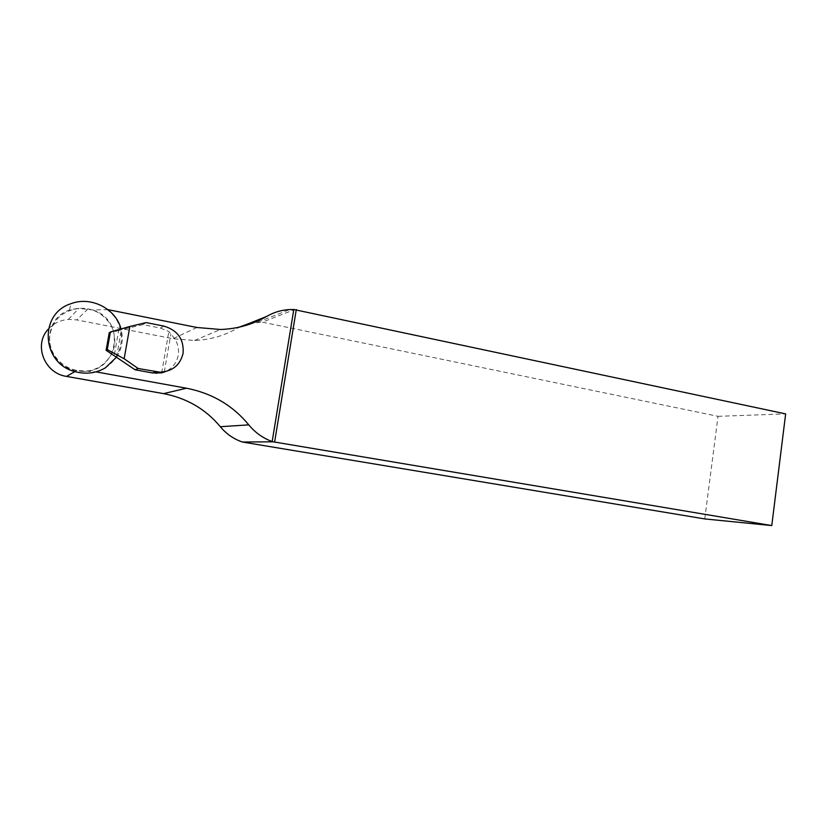 <?xml version="1.0" encoding="UTF-8"?>
<svg xmlns="http://www.w3.org/2000/svg" width="827" height="827" viewBox="0 0 827 827"><rect width="100%" height="100%" fill="white"/><g stroke="black" fill="none" stroke-linecap="round" stroke-linejoin="round"><path stroke-width="0.62" stroke-dasharray="4.13 3.1" d="M100.046 366.64C114.602 355.972 118.375 342.357 111.356 325.766C101.39 310.518 87.466 305.266 69.561 310.042C41.34 318.891 43.686 362.391 72.807 369.793C82.504 372.543 91.58 371.488 100.046 366.64M116.669 357.026C122.138 348.343 123.585 338.987 121.011 328.97M116.576 356.964L121.393 329.725L118.674 330.573L114.188 355.879M163.922 326.117L160.376 328.061L142.968 324.618L121.393 329.725M160.376 328.061L168.853 331.513L170.827 334.263C176.906 340.093 179.376 347.082 178.25 355.217C176.74 362.722 172.512 368.18 165.555 371.602M161.678 372.863L168.853 331.513M142.968 324.618L146.234 322.592M164.325 371.84L170.827 334.263M118.674 330.573L109.226 332.805M107.955 309.639L92.738 309.939L78.885 308.399C61.436 311.055 51.636 320.866 49.486 337.84C48.907 353.17 61.219 367.695 76.88 370.424L95.942 371.861M48.411 329.043C53.745 323.316 60.412 320.111 68.414 319.408L76.756 319.915L173.039 338.739L194.541 340.476C209.924 339.866 224.024 335.845 236.842 328.422L239.148 327.161M704.749 518.932L718.032 416.332L262.314 322.158L294.836 309.463M718.032 416.332L785.65 413.882M249.227 323.429L262.314 322.158M106.59 309.37C130.893 325.662 123.947 365.348 95.446 371.778M92.738 309.939C127.368 320.462 117.961 374.042 81.718 371.292M76.88 370.424L74.875 371.581M87.941 308.978L76.756 319.915M196.878 327.482L173.039 338.739M241.081 326.717L236.842 328.422M72.807 369.793L74.502 371.478M69.561 310.042L70.833 303.747M68.414 319.408L78.885 308.399M194.541 340.476L220.489 329.487M257.755 322.179L289.646 309.556"/><path stroke-width="1.24" d="M121.011 328.97C116.007 308.729 90.949 295.839 70.833 303.747C38.817 313.712 41.484 363.105 74.502 371.478C85.481 374.579 95.756 373.38 105.318 367.881L116.669 357.026M163.922 326.117L146.234 322.592L129.849 326.469L124.153 358.763L138.192 368.501L159.787 372.171C172.347 371.509 180.11 365.234 183.087 353.325C184.09 339.349 177.702 330.273 163.922 326.117M165.555 371.602L161.678 372.863L152.561 372.977L135.049 369.762L138.192 368.501M106.114 350.286L109.226 332.805L110.394 331.989L107.262 349.594L106.114 350.286L135.049 369.762M110.394 331.989L129.849 326.469M107.262 349.594L124.153 358.763M242.394 442.031L704.749 518.932L771.777 525.569L785.65 413.882L293.802 309.515L272.166 441.535L273.168 441.804L242.394 442.031C233.679 439.034 226.319 433.927 220.323 426.711C205.675 409.127 186.747 398.107 163.55 393.631L66.542 376.409C44.338 373.39 33.204 344.58 48.411 329.043M95.942 371.861L186.488 388.214C211.97 393.207 232.749 405.437 248.793 424.871C255.161 432.624 262.955 438.176 272.166 441.535M293.802 309.515L289.646 309.556C281.511 309.98 273.892 312.244 266.801 316.348C252.783 324.494 237.339 328.877 220.489 329.487L196.878 327.482L107.955 309.639M273.168 441.804L771.777 525.569M239.148 327.161L249.227 323.429M274.626 442L296.293 309.577M152.561 372.977L155.983 371.778M74.875 371.581L66.542 376.409M186.488 388.214L163.55 393.631M248.793 424.871L220.323 426.711M266.801 316.348L241.081 326.717M156.303 373.359L159.787 372.171"/></g></svg>
